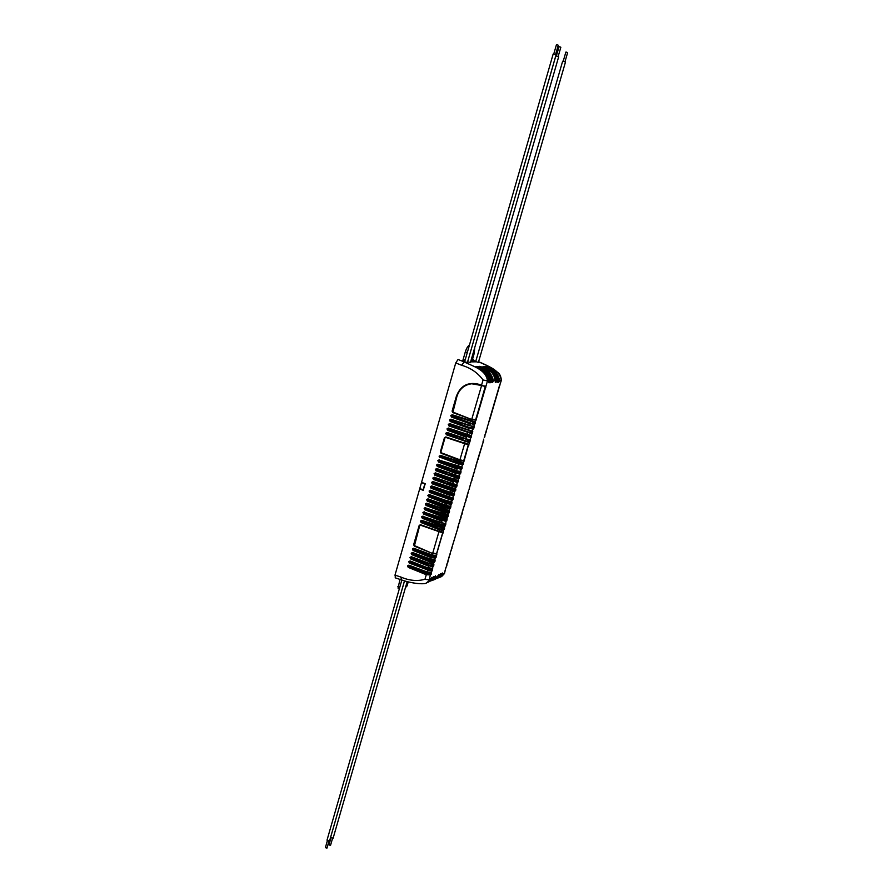 <?xml version="1.0" encoding="UTF-8"?>
<svg xmlns="http://www.w3.org/2000/svg" width="893" height="893" viewBox="0 0 893 893"><rect width="100%" height="100%" fill="white"/><g stroke="black" fill="none" stroke-linecap="round" stroke-linejoin="round"><path stroke-width="1.34" d="M416.707 569.544L417.5 569.243L414.609 567.635M413.638 568.305L414.519 567.97M407.186 581.6L333.111 838.214L330.577 837.467L404.529 580.863M418.56 565.582L418.862 564.532M419.788 561.362L420.09 560.302M421.005 557.132L421.317 556.06M422.233 552.89L422.545 551.818M430.303 525.039L430.638 523.901M431.542 520.764L431.877 519.614M432.792 516.478L433.127 515.306M434.031 512.18L434.378 511.008M435.282 507.883L435.628 506.699M436.532 503.574L436.878 502.379M437.782 499.254L438.128 498.06M439.032 494.945L439.378 493.729M440.282 490.614L440.64 489.397M441.533 486.283L441.89 485.055M442.794 481.952L443.151 480.702M444.055 477.61L444.413 476.349M445.317 473.257L445.674 471.995M446.578 468.892L446.946 467.619M447.839 464.516L448.219 463.233M449.112 460.141L449.492 458.846M455.754 437.224L456.144 435.873M457.026 432.815L457.428 431.453M458.31 428.394L458.712 427.021M459.594 423.963L459.995 422.579M460.877 419.531L461.29 418.136M420.625 560.503L420.313 561.574M419.397 564.733L419.085 565.794M418.17 568.964L417.868 570.013M421.853 556.261L421.541 557.344L421.887 556.272M446.221 472.174L445.853 473.457M444.96 476.538L444.591 477.811M443.698 480.892L443.33 482.153M442.437 485.245L442.08 486.495M441.187 489.587L440.818 490.826M439.925 493.918L439.568 495.146M438.675 498.249L438.318 499.466M437.414 502.569L437.068 503.775M436.164 506.889L435.817 508.084M434.913 511.198L434.567 512.392M433.663 515.507L433.328 516.679M432.424 519.804L432.078 520.965M431.174 524.091L430.839 525.251M423.081 552.008L422.769 553.102L423.115 552.019M447.147 469.104L447.527 467.809L447.125 469.093M461.837 418.315L461.435 419.721M460.554 422.757L460.141 424.164M459.259 427.2L458.857 428.595M457.975 431.632L457.573 433.016M456.703 436.052L456.301 437.425M450.039 459.035L449.659 460.341M448.766 463.422L448.386 464.717M415.558 564.365L415.837 563.416M416.774 560.145L417.053 559.174M418.002 555.915L418.281 554.944M419.23 551.684L419.509 550.702M427.278 523.856L427.58 522.807M428.517 519.57L428.819 518.509M429.756 515.294L430.058 514.212M430.995 510.997L431.308 509.914M432.234 506.699L432.547 505.605M433.485 502.391L433.797 501.297M434.724 498.082L435.047 496.977M435.974 493.773L436.297 492.646M437.224 489.453L437.548 488.315M438.474 485.122L438.809 483.973M439.736 480.791L440.059 479.63M440.986 476.449L441.321 475.288M442.247 472.096L442.582 470.924M443.508 467.731L443.843 466.548M444.77 463.367L445.116 462.172M446.031 458.991L446.377 457.785M452.662 436.085L453.019 434.835M453.934 431.687L454.303 430.415M455.207 427.267L455.575 425.983M456.49 422.836L456.859 421.552M457.774 418.404L458.142 417.109M404.496 580.852L329.55 840.938L327.005 840.19L401.85 580.037M332.497 838.549L330.533 845.37L328.959 844.901L330.912 838.103M464.639 361.788L553.169 54.026L554.173 54.116L556.071 54.875L467.363 362.692M475.656 361.743L562.646 61.215L563.639 61.304L565.481 62.041L478.324 362.636M467.608 361.866L555.781 56.002L556.774 56.092L558.65 56.839L470.377 362.681M425.035 484.051L423.371 489.855L419.766 488.583L421.429 482.778L422.21 482.6M424.845 483.559L421.429 482.778M328.937 841.284L326.961 848.127L325.376 847.658L327.34 840.826M428.819 572.949L417.913 569.857M432.1 561.262L425.771 559.04M433.15 557.109L427.2 554.877M444.201 520.184L435.695 517.27L444.1 520.407M442.961 518.822L444.435 519.413M440.55 513.196L445.652 515.261M440.595 508.452L446.868 511.097M441.7 504.087L448.085 506.934M442.883 499.723L449.302 502.759L449.536 501.944M444.111 495.381L450.507 498.584M445.361 491.038L445.741 492.021L451.713 494.387M446.645 486.707L446.958 487.835L452.907 490.19M447.973 482.376L448.174 483.649L454.068 485.971M449.369 478.068L449.391 479.452L455.095 481.684M455.631 481.059L457.629 481.785L457.127 482.499L455.006 481.684L455.631 480.133M457.104 476.014L451.021 473.848L450.239 474.272L450.552 475.232M458.332 471.805L452.249 469.64L451.49 470.734M459.56 467.586L453.465 465.432L452.639 466.313M460.799 463.344L454.704 461.201L453.856 461.904M468.925 435.483L460.252 432.67L468.881 435.65M420.391 561.329L420.648 560.514M448.42 464.728L448.576 464.081M445.886 473.469L446.254 472.185M473.201 360.783L475.79 361.308M464.137 361.598L464.728 361.475M464.94 360.716L462.094 360.716L464.181 361.475M471.984 423.483L472.609 422.88L474.629 423.572L474.138 424.264L452.628 416.551L452.405 415.223M470.689 427.926L471.314 427.323L473.335 428.026L472.832 428.718L451.356 420.971L451.121 419.654M469.394 432.368L470.019 431.754L472.04 432.458L471.537 433.161L450.083 425.403L449.838 424.086M468.099 436.8L468.725 436.186L470.745 436.9L470.243 437.592L448.811 429.812L448.565 428.506M469.662 439.925L469.673 440.55L467.664 439.836L467.307 440.941L466.124 441.019L447.538 434.21L447.281 432.915M460.118 464.181L460.732 463.567L462.741 464.282L462.239 464.985L440.941 457.093L440.662 455.843M458.835 468.568L459.46 467.954L461.458 468.669L460.955 469.372L439.68 461.469L439.389 460.219M457.562 472.944L458.176 472.33L460.174 473.056L459.683 473.759L438.418 465.833L438.128 464.594M456.278 477.32L456.903 476.706L458.902 477.431L458.399 478.135L437.168 470.187L436.867 468.959M455.006 481.684L435.918 474.529L435.605 473.312M453.744 486.038L454.358 485.412L456.356 486.138L455.854 486.852L434.668 478.86L434.355 477.655M452.472 490.38L453.097 489.755L455.084 490.48L454.582 491.195L433.418 483.191L433.105 481.997M432.167 487.522L453.32 495.537L432.167 487.522L431.855 486.328M449.938 499.053L450.563 498.428L452.55 499.165L452.048 499.868L430.928 491.831L430.605 490.648M429.678 496.151L447.214 503.44L450.786 504.199L429.678 496.151L429.354 494.968M428.439 500.448L445.953 507.771L449.525 508.53L428.439 500.448L428.104 499.287M446.154 512.013L446.779 511.388L448.766 512.124L448.264 512.839L427.2 504.757L426.865 503.596M425.961 509.043L443.441 516.411L447.002 517.159L425.961 509.043L425.626 507.894M443.642 520.63L444.267 519.994L446.243 520.742L445.741 521.456L424.733 513.33L424.387 512.191M423.494 517.616L422.635 517.862L440.93 525.017L444.491 525.754L423.494 517.616L423.148 516.478M441.979 527.841L441.633 528.913L440.45 529.024L422.266 521.892L421.909 520.764M433.005 557.109L433.618 556.473L435.583 557.232L435.081 557.969L432.312 556.931L414.252 549.686L413.872 548.626M413.024 553.917L412.153 554.229L430.292 561.518L433.842 562.21L413.024 553.917L412.644 552.867M430.526 565.593L431.152 564.956L433.105 565.716L432.603 566.452L429.846 565.414L411.807 558.147L411.427 557.098M429.287 569.834L429.913 569.187L431.866 569.957L431.364 570.683L428.607 569.645L410.59 562.367L410.211 561.317M428.06 574.054L428.673 573.418L430.627 574.188L430.125 574.913L427.379 573.875L409.374 566.575L408.994 565.548L408.101 565.905L408.838 565.47M553.76 54.026L556.451 44.683L557.076 44.728L558.259 45.208L555.569 54.551M563.226 61.215L565.861 52.107L566.486 52.151L567.635 52.62L564.99 61.74M556.361 56.002L559.04 46.726L559.665 46.771L560.837 47.251L558.158 56.527M398.099 587.974L399.952 579.401M428.45 573.909L426.307 573.44M433.418 483.191L432.279 483.85L431.576 482.399L432.938 481.561L455.664 488.851L455.307 489.732L453.309 489.007L453.097 489.755L447.817 487.667M447.761 482.778L449.034 483.481M448.989 478.592L450.251 479.295M449.838 478.224L449.023 478.481M450.206 474.384L451.01 474.205L451.411 475.076L450.619 475.255M451.065 474.083L450.239 474.272M451.434 470.187L452.684 470.901M452.238 469.952L451.456 470.064M452.651 465.967L453.912 466.693M453.465 465.755L452.684 465.856M453.878 461.748L454.827 462.273M454.693 461.536L453.912 461.625M459.906 433.864L460.252 432.67M472.453 359.533L473.39 359.645M459.169 438.474L459.594 437.023L459.694 438.586L460.531 438.128L459.705 437.057M462.183 437.883L460.531 438.128L460.978 439.055L462.183 437.883L461.737 439.412M473.223 360.716L475.266 361.453M423.159 489.844L425.28 483.727L421.552 482.365L455.743 362.96L458.042 359.499L464.126 361.877C472.497 366.186 486.283 369.535 487.478 380.965L489.141 380.898L489.252 382.773L490.212 380.842C488.717 373.977 484.419 369.244 477.342 366.621L477.041 366.956M452.628 416.551L474.373 424.834L475.411 422.925L475.243 421.864L471.124 421.362L471.56 419.42L452.807 412.599L456.959 396.302C459.46 388.935 464.371 384.76 471.694 383.767L485.926 386.278L487.478 380.965L483.068 379.949C477.744 372.772 470.633 367.883 461.737 365.304L455.743 362.96M452.226 415.524L451.389 415.613L452.182 414.754L475.243 421.864M451.356 420.971L450.239 421.518L449.525 420.056L450.909 419.185L469.818 425.414L470.265 423.862L451.512 417.087L451.356 415.736L452.193 415.647M450.943 419.956L450.117 420.056L450.519 421.072L473.067 429.287L474.194 426.452L469.818 425.816L473.937 426.307L469.841 425.816L450.909 419.185M449.559 419.933L450.909 419.576L469.818 425.816M472.163 431.04L468.512 429.868L472.163 431.04M449.67 424.376L448.833 424.488L449.625 423.617L468.512 429.868L468.97 428.316L450.239 421.518M450.083 425.403L448.799 424.599L449.637 424.499M470.857 435.483L448.353 428.048L470.857 435.483M448.398 428.796L447.56 428.908L448.353 428.439M448.811 429.812L447.527 429.031L448.364 428.919M469.573 439.903L447.08 432.458L469.573 439.903M447.136 433.194L446.288 433.317L447.08 432.848M447.538 434.21L446.701 434.333L446.254 433.429L447.092 433.317M446.411 434.779L469.182 442.582L446.411 434.779L445.707 433.317L447.08 432.458M440.539 456.077L439.691 456.234L440.472 455.397L463.333 462.619L462.965 463.523L461 462.652M440.941 457.093L439.657 456.356L440.506 456.2M458.667 464.181L440.104 457.249L458.667 464.181L457.942 466.559L461.703 467.307L439.233 460.163L462.049 467.006L461.681 467.91L459.716 467.05M439.278 460.453L438.43 460.609L439.211 460.152M439.68 461.469L438.396 460.732L439.244 460.565M438.016 464.818L437.168 464.985L437.95 464.159L456.658 470.566L457.104 469.026L438.552 462.083L437.849 460.621L439.211 459.783M438.418 465.833L437.135 465.108L437.983 464.929M459.013 476.047L455.374 474.953L459.013 476.047M436.766 469.171L435.918 469.35L436.688 468.892M437.168 470.187L436.32 470.365L435.884 469.472L436.733 469.294M435.516 473.513L434.657 473.703L435.438 472.877L457.875 480.434L454.113 479.697L454.548 477.8L458.969 478.514L459.672 476.773L457.149 475.824M435.918 474.529L435.07 474.708L434.623 473.815L435.483 473.636M456.457 484.765L452.829 483.682L456.457 484.765M434.266 477.855L433.406 478.045L434.177 477.588M434.668 478.86L433.819 479.061L433.373 478.157L434.232 477.967M433.016 482.187L432.156 482.376L432.938 481.561M431.765 486.506L430.917 486.707L431.029 488.181L430.359 486.607L431.687 485.904L450.295 492.389L450.731 490.882L454.816 491.764L432.569 483.392L432.123 482.499L432.982 482.298M454.068 493.483L431.687 485.904M430.359 486.607L431.676 486.261M451.211 494.722L452.07 493.26M452.651 497.803L449.023 496.742L452.651 497.803M430.526 490.826L429.667 491.038L430.437 490.581M430.928 491.831L430.069 492.043L429.633 491.15L430.493 490.938M447.739 501.431L429.243 494.923L447.773 501.442L451.858 501.866L451.501 502.737L449.514 502M429.276 495.135L428.417 495.358L429.187 494.901M428.037 499.444L427.178 499.667L427.3 501.14L426.631 499.567L427.948 498.863L446.5 505.416L446.935 503.909L428.54 496.821L428.383 495.47L429.243 495.258M448.677 503.373L449.302 502.748L451.289 503.485L451.01 504.768L452.059 502.837L451.501 502.737L451.836 503.585M426.631 499.567L427.948 498.863M447.415 507.704L448.275 506.275M426.798 503.741L425.939 503.976L426.698 503.529M427.2 504.757L426.341 504.98L425.905 504.087L426.765 503.864M444.904 516.321L445.529 515.696L447.505 516.433L447.226 517.717L448.052 516.534L448.331 514.926L443.988 514.424L444.413 512.56L448.833 513.218L449.536 511.477L447.013 510.606L446.779 511.388M425.559 508.039L448.074 514.837M447.226 517.717L443.151 516.868L424.811 509.747L424.666 508.396L425.526 508.15M424.331 512.325L446.813 519.146L442.727 518.733L424.242 512.147L442.727 518.733L443.441 516.411M424.733 513.33L423.862 513.575L423.427 512.682L424.298 512.437M445.082 523.7L441.466 522.684L445.082 523.7M423.092 516.612L441.466 522.684L441.901 521.188L423.572 514.044L422.914 512.47L424.231 511.778M442.392 524.917L443.017 524.291L444.993 525.039L444.714 526.323L440.64 525.486L422.344 518.331L422.199 516.98L423.059 516.723M421.864 520.887L420.994 521.144L421.753 520.697M422.266 521.892L421.396 522.148L420.96 521.255L421.831 520.999M413.85 548.693L412.968 548.994L413.727 548.224L432.056 554.966L432.491 553.47L414.33 546.136L419.743 525.497L420.491 525.051M414.252 549.686L413.37 549.999L412.934 549.106L413.816 548.804M431.765 561.362L432.379 560.715L434.344 561.485L434.065 562.78L435.159 560L430.817 559.565L431.241 557.734L413.079 550.468L412.387 549.016L413.727 548.224M412.633 552.923L411.751 553.225L412.499 552.789M434.065 562.78L430.002 561.987L411.863 554.698L411.718 553.347L412.599 553.035M411.807 558.147L410.936 558.46L432.826 567.022L433.92 564.242L429.578 563.818L430.292 561.518M411.416 557.143L410.534 557.455L411.271 557.02M432.804 566.329L432.681 568.484L428.339 567.714L428.763 566.24L410.646 558.929L410.501 557.578L411.383 557.254M432.413 568.417L428.383 568.06L410.066 560.927L408.737 561.719L410.166 561.474M410.2 561.362L409.318 561.686L410.066 560.927M410.59 562.367L409.72 562.679L408.771 561.597M409.374 566.575L408.503 566.899L408.068 566.017L408.949 565.693M395.51 577.771L394.996 575.103L419.654 489.007L420.402 488.817M423.371 490.369L419.654 489.007M408.235 581.868L407.041 585.975L405.455 587.605M428.673 573.418L428.863 572.793M429.913 569.187L430.102 568.551M431.152 564.956L431.33 564.309M432.379 560.715L432.58 560.067M433.618 556.473L433.819 555.814M443.017 524.291L443.229 523.544L445.205 524.291L445.562 523.443M444.267 519.994L444.491 519.235L446.5 519.469L442.727 518.733M445.529 515.696L445.752 514.926M450.563 498.428L450.798 497.613M454.358 485.412L454.604 484.553M456.903 476.706L457.127 475.947M458.176 472.33L458.433 471.448M459.46 467.954L459.683 467.195M460.732 463.567L460.955 462.808M468.725 436.186L469.004 435.204M470.019 431.754L470.298 430.761M471.314 427.323L471.593 426.307M472.609 422.88L472.888 421.853M446.21 566.888L445.607 568.763M445.886 567.613L446.623 566.341M446.556 566.463L446.813 564.655M447.761 562.344L448.029 560.536M448.23 560.871L448.085 560.224M448.632 558.65L449.302 556.105M449.849 554.531L450.463 552.298M449.525 555.245L450.195 554.106M451.411 549.965L451.635 548.179M457.83 527.406L458.489 524.894M459.404 522.829L459.873 521.345M459.058 523.242L459.683 521.01M459.806 521.445L459.716 520.719M460.632 518.654L461.101 517.17M460.286 519.067L460.911 516.835M461.034 517.27L460.944 516.556M461.86 514.468L462.328 512.995M462.273 513.095L462.172 512.381M462.741 510.707L463.445 507.961M464.74 504.712L464.639 504.009M464.795 504.612L464.07 506.443L464.684 503.764M445.038 495.715L450.652 498.104M465.566 501.899L465.845 500.069M466.581 497.959L467.084 495.872M467.82 493.751L468.323 491.663M469.059 489.531L469.64 486.919M470.298 485.312L470.812 483.225M451.467 475.098L456.714 477.141L451.445 475.076L451.032 474.194M471.549 481.093L472.062 478.994M472.788 476.862L473.312 474.842M474.038 472.62L474.551 470.511M475.288 468.367L475.924 466.436M475.511 468.111L475.813 466.258M475.924 466.704L475.835 466.034M476.549 464.114L477.063 462.005M477.8 459.85L477.029 461.982M482.979 441.957L483.649 439.501M484.24 437.67L484.91 435.215M485.502 433.373L486.183 430.917M486.908 428.93L487.433 426.798M488.17 424.61L488.705 422.478M489.442 420.29L489.922 418.17M472.319 359.968L474.462 360.817M394.996 575.103L400.89 577.057C409.206 580.662 417.232 581.41 424.956 579.289L426.296 574.712L408.213 567.379L407.554 565.816L408.849 565.157L427.1 571.955L427.524 570.482L431.933 571.04L430.906 572.926L427.1 571.955L431.174 572.647M409.429 563.159L427.814 570.002L409.429 563.159L408.737 561.719M410.646 558.929L409.954 557.489L411.282 556.696L429.566 563.472L433.652 564.175M411.863 554.698L411.171 553.258L412.51 552.466L430.806 559.219L434.891 559.933M414.33 546.136L413.638 544.697L419.185 525.408L420.503 524.716L438.932 531.625M422.344 518.331L421.641 516.88L422.992 516.065M424.811 509.747L424.119 508.296L425.47 507.481M426.05 505.449L444.413 512.56L426.05 505.449L425.392 503.875L426.709 503.172L449.335 510.517L445.239 510.104L445.674 508.229L427.3 501.14M428.54 496.821L427.836 495.369L429.198 494.555L447.761 501.073L448.197 499.567L452.617 500.247L453.32 498.506L450.786 497.68M429.779 492.501L448.487 499.109L429.779 492.501L429.086 491.05L430.437 490.224L449.023 496.742L449.469 495.224L431.029 488.181M451.545 488.393L432.949 481.941L455.341 489.141L451.601 488.415L452.282 486.06L433.529 479.508L432.826 478.056L434.188 477.219L452.829 483.682L453.276 482.164L434.779 475.165L434.11 473.591L435.438 472.877M458.634 478.704L436.03 470.823L435.326 469.361L436.688 468.524L455.374 474.953L455.821 473.413L437.291 466.447L436.588 464.996L437.95 464.159M462.474 465.554L464.081 461.022L459.661 460.263L441.086 453.276L440.383 451.825L444.446 437.682L445.786 436.945L464.628 443.553L469.015 444.167L470.231 440.662L468.959 442.013L466.816 441.22M466.659 436.744L447.683 430.37L446.98 428.908L448.353 428.048M470.979 435.505L467.229 434.712L467.954 432.301L448.956 425.95L448.286 424.365L449.625 423.617M451.512 417.087L450.798 415.625L452.182 414.754M452.807 412.599L452.092 411.137L456.401 396.179C460.375 385.977 467.53 381.925 477.878 384.035L481.539 385.184L483.068 379.949M467.419 362.502L464.84 361.877M471.102 421.351L452.204 415.156L474.864 422.166L474.864 422.813L472.832 422.11M470.544 423.405L474.373 424.834M473.067 429.287L469.249 427.859M472.241 431.062L472.263 431.699L470.243 430.995M468.512 430.259L449.648 424.019L472.274 431.062M467.954 432.301L472.107 433.563L471.348 435.192M448.956 425.95L471.772 433.719M470.946 435.505L470.968 436.13L468.948 435.427M459.203 462.139L440.495 455.787L462.987 462.92L459.248 462.161L459.94 459.806L441.365 452.829L440.93 451.925L445.004 437.793L445.786 437.324M457.383 468.568L438.552 462.083M437.291 466.447L459.906 474.328L461.022 471.515L460.397 472.297L458.399 471.571M456.658 470.946L437.994 464.539L456.658 470.946L460.766 471.392M459.906 474.328L456.1 472.955M459.114 476.069L459.449 477.532M455.363 475.31L436.688 468.524M457.841 480.434L457.852 481.037L455.854 480.3M454.091 479.675L435.483 473.257L457.875 480.434M453.555 481.707L434.779 475.165M456.569 484.799L456.58 485.39L454.582 484.653M452.818 484.039L434.188 477.219M452.282 486.06L456.089 487.422L456.58 485.39L456.903 486.238M433.529 479.508L456.089 487.422M454.035 493.494L454.035 494.075L452.048 493.338M451.825 494.097L453.811 494.822L453.544 496.106L449.748 494.767M452.773 497.825L453.108 499.265M449.012 497.088L430.437 490.224M448.487 499.109L452.282 500.437M447.214 503.44L451.01 504.768M450.239 506.487L450.239 507.068L448.264 506.32M450.597 506.197L446.5 505.784L427.97 499.232L450.273 506.532M448.04 507.068L450.027 507.804L449.748 509.088L445.953 507.771M448.978 510.807L449.313 512.225M445.216 510.082L426.709 503.172M444.692 512.091L448.487 513.408M447.728 515.127L445.741 514.948M447.761 515.116L425.514 507.849L443.955 514.401M442.18 520.719L423.572 514.044M441.443 523.019L423.048 516.433L445.25 523.733M443.955 528.031L440.216 527.339L421.753 520.351L444.301 527.741L443.955 528.589L442.002 527.852M441.767 528.578L443.732 529.326L443.464 530.621L439.389 529.783L421.105 522.606L420.447 521.043L421.753 520.351M435.806 555.959L434.199 555.881M436.141 555.68L432.056 554.966L435.829 555.993M432.033 555.279L413.783 548.57L432.056 555.312L435.851 555.959M431.531 557.265L435.081 557.969L431.241 557.734L413.079 550.468M434.567 560.212L433.005 560.145M434.612 560.212L430.817 559.565L412.51 552.466M430.794 559.543L412.108 552.823M433.328 564.454L431.799 564.398M433.373 564.454L429.578 563.818L411.282 556.696M429.555 563.784L410.903 557.042M429.053 565.76L432.826 567.022M432.089 568.696L430.605 568.64M432.145 568.685L428.339 568.06L410.121 561.273L428.316 568.026M427.814 570.002L431.587 571.252M427.077 572.268L408.905 565.492L429.41 572.893M426.575 574.232L430.125 574.913L426.296 574.712L408.213 567.379M478.603 361.687L479.061 361.877C486.417 364.991 491.652 367.726 494.744 370.104C496.731 372.504 500.415 371.912 501.397 380.306L501.196 380.373C500.047 369.255 486.886 366.03 478.894 361.844L479.195 361.955M499.511 385.754L501.397 380.306M490.09 418.449L501.196 380.373L499.622 380.44C498.16 373.709 493.941 369.066 486.986 366.51L486.696 366.822M489.677 420.034L488.672 422.456M488.404 424.354L488.817 422.914M487.131 428.662L487.556 427.234M485.859 432.971L486.283 431.542M484.598 437.257L485.011 435.851M478.425 457.953L483.749 440.137M477.13 461.491L478.268 457.763M478.079 459.527L478.324 457.551M474.261 472.364L474.674 470.957M466.805 497.702L467.206 496.307M465.22 502.312L465.967 500.515M464.327 506.097L463.434 508.017M451.065 550.389L458.578 525.62M451.88 548.492L451.724 547.844M448.308 559.375L449.38 556.864M447.426 562.769L448.163 560.983M446.333 566.709L446.958 565.102M441.354 576.666L444.502 573.518L445.663 568.439M444.502 573.518L441.644 576.543L439.177 577.559L442.548 574.445L442.359 572.982L438.496 577.871M441.644 574.188L437.492 578.262L441.443 574.846M439.099 576.911L440.874 575.148L440.673 573.686L436.8 578.575M437.403 577.626L439.177 575.851L438.988 574.378L435.404 579.155L432.346 580.417L435.762 577.269L438.039 576.32L435.092 579.289M433.953 579.077L435.762 577.269L435.55 575.795L431.643 580.729M432.223 579.803L434.031 577.983L433.831 576.498L429.901 581.466M430.471 580.528L431.754 578.619L432.904 578.441L428.863 581.868L432.301 578.709L432.089 577.224L428.149 582.191M431.152 579.11L426.341 582.95M440.796 576.208L441.935 573.518M434.266 577.883L433.607 578.965M498.473 380.965L499.087 380.318C498.629 375.506 496.006 371.946 491.228 369.613M489.018 381.378L489.654 380.719C489.107 375.663 486.294 371.934 481.227 369.523M490.625 381.311L491.262 380.652C490.715 375.64 487.946 371.934 482.923 369.535M492.21 381.244L492.847 380.585C492.322 375.607 489.576 371.934 484.609 369.557M495.369 381.099L495.995 380.451C495.503 375.562 492.813 371.934 487.946 369.59M496.932 381.032L497.546 380.385C497.066 375.529 494.421 371.934 489.598 369.602M442.013 574.366L444.256 573.741L445.562 568.796M447.538 562.601L446.779 564.677M447.092 563.494L447.828 562.255M448.755 558.471L447.996 560.57M449.972 554.352L449.201 556.439M451.188 550.222L450.418 552.321M450.742 551.115L451.467 549.876M459.181 523.064L458.41 525.184M458.734 523.968L459.46 522.74M460.408 518.889L459.638 521.021M459.962 519.793L460.688 518.576M461.514 514.893L460.866 516.835M461.19 515.607L461.915 514.39M462.429 511.421L463.411 508.195M463.98 506.51L463.646 507.291M464.896 503.038L465.621 501.821M466.447 498.115L465.811 500.069M466.113 498.886L466.86 497.624M467.686 493.907L467.05 495.872M467.374 494.622L468.356 491.407M468.602 490.458L468.289 491.652M470.176 485.468L469.629 486.964M471.102 481.952L470.767 483.213M472.352 477.722L472.017 478.983M473.904 472.777L473.368 474.272M475.165 468.524L474.518 470.499M474.853 469.227L475.567 468.044M476.416 464.26L475.768 466.246M476.103 464.974L477.085 461.781M483.626 440.048L483.716 439.11L483.626 440.048M485.2 434.076L484.866 435.382M486.774 429.064L486.127 431.085M486.462 429.767L487.176 428.607M488.036 424.755L487.399 426.765M487.723 425.492L488.449 424.298M488.772 421.92L488.717 422.534M489.308 420.436L488.996 421.172M478.38 362.435L472.196 360.404M476.014 366.364L476.471 366.643C483.448 369.255 487.667 374.011 489.141 380.898L487.232 374.613C484.821 371.946 481.238 369.289 476.471 366.643L477.342 366.621M478.135 366.643L478.112 366.621C485.066 369.222 489.275 373.966 490.737 380.82L490.581 382.706L491.809 380.775C490.313 373.933 486.038 369.211 478.972 366.599L478.67 366.934M489.654 380.719L490.737 380.82L488.839 374.569C486.439 371.901 482.867 369.255 478.112 366.621L478.972 366.599M479.764 366.621L479.72 366.599C486.674 369.2 490.871 373.921 492.333 380.753L491.262 380.652M479.72 366.599L480.3 366.911M482.99 366.576L482.968 366.565C489.866 369.144 494.041 373.832 495.481 380.619L493.394 380.708C491.898 373.888 487.634 369.177 480.601 366.588M495.269 381.367L493.606 374.424C491.228 371.789 487.678 369.166 482.968 366.565L483.526 366.867M484.586 366.554L484.564 366.543C491.44 369.11 495.604 373.787 497.044 380.552L496.53 380.574C495.057 373.799 490.815 369.122 483.816 366.543M497.077 380.541L495.168 374.379C492.791 371.756 489.264 369.144 484.564 366.543L485.111 366.844M486.172 366.543L486.149 366.521C493.003 369.088 497.155 373.743 498.595 380.485L498.082 380.507C496.608 373.754 492.389 369.099 485.412 366.521M498.249 381.836L498.618 380.474L496.72 374.334C494.354 371.711 490.837 369.11 486.149 366.521L486.986 366.51M470.432 362.502L467.854 361.866M430.348 575.483L431.397 573.529L430.839 573.451L431.185 574.266M435.304 558.538L435.795 556.495L436.13 557.321M436.342 556.585L436.889 554.062L432.491 553.47L414.609 545.668M443.464 530.621L443.955 528.589L444.29 529.426M420.503 524.716L438.954 531.29L443.308 532.116L443.441 529.94M444.714 526.323L444.301 527.741M445.975 522.025L446.467 519.994L446.801 520.831M449.748 509.088L450.798 507.157L450.239 507.068L450.574 507.905M449.536 511.477L449.335 510.517M452.059 502.837L451.858 501.866M453.544 496.106L454.593 494.175L454.035 494.075L454.37 494.923M453.32 498.506L453.131 497.535M454.816 491.764L455.307 489.732L455.642 490.592M454.593 494.175L454.392 493.193M455.854 489.833L455.664 488.851M457.361 483.057L457.852 481.037L458.176 481.885M457.127 485.491L456.937 484.497M458.399 481.137L458.209 480.144M459.672 476.773L459.482 475.779M461.19 469.941L461.681 467.91L462.016 468.78M462.228 468.021L462.049 467.006M469.182 442.582L469.16 441.912M470.477 438.162L470.053 439.613M471.738 433.06L472.107 433.563L472.598 432.58L472.643 430.761M474.339 424.175L473.937 426.307M474.909 422.244L475.991 420.257L471.56 419.42L453.086 412.153M473.044 428.629L472.308 431.129M470.444 437.503L470.812 437.994L471.303 437.012L471.593 435.326L471.013 435.572M470.231 440.662L470.298 439.747L469.718 439.992M462.44 464.885L461.726 467.363M461.168 469.271L460.442 471.75M459.884 473.658L459.158 476.125M458.6 478.034L457.886 480.49M457.328 482.387L456.613 484.843M456.055 486.741L455.341 489.197M454.794 491.094L454.079 493.539M453.521 495.436L452.807 497.87L449.034 497.111L430.102 490.592M452.249 499.767L451.545 502.201M450.987 504.099L450.798 507.157M449.726 508.418L449.012 510.852M448.465 512.738L447.761 515.161M447.203 517.047L447.013 520.094M445.953 521.345L445.763 524.392L444.993 525.039L445.763 524.392M444.692 525.642L445.06 526.122L445.54 525.129M444.502 528.678L444.558 527.83L440.216 527.339L440.93 525.017M435.282 557.846L434.59 560.235M434.043 562.088L433.351 564.476M431.565 570.56L431.933 571.04L432.413 570.035L432.681 568.484L432.112 568.718M431.397 573.529L431.442 572.714L430.873 572.949M430.337 574.791L429.332 579.937L424.956 579.289M499.198 386.479L499.879 385.363M478.369 457.261L483.336 441.555M451.657 548.235L458.165 527.004M462.775 360.716L463.121 359.511L465.063 360.292L463.132 359.511L465.32 351.898C466.436 348.337 467.798 346.093 469.405 345.2M474.719 347.645L474.25 353.293L472.006 361.051L470.845 361.051M443.051 532.038L436.543 554.274M436.32 553.716L432.77 553.001L436.32 553.716L436.822 552.979L436.532 553.593M443.252 532.965L438.965 531.648L439.389 529.783L421.105 522.606M468.758 444.033L464.081 461.022L459.94 459.806L464.661 443.575M463.746 461.201L463.724 460.531M468.937 445.071L445.507 437.324M475.656 420.424L485.256 386.446L485.926 386.278L475.991 420.257L471.839 418.973L481.561 385.609L485.29 386.446L477.878 384.035M463.512 460.632L459.94 459.806M475.433 419.855L471.839 418.973M468.434 444.401L464.003 459.928L464.561 460.04M442.694 532.864L436.822 552.979L442.705 532.875L438.965 531.648L432.77 552.99M438.385 499.22L438.843 498.305M439.736 495.213L440.093 493.974M440.997 490.882L441.354 489.643M424.811 484.006L423.137 489.822M434.009 525.117L433.652 526.357M436.164 527.339L436.543 526.022M444.1 500.158L443.308 500.37M446.165 491.317L451.88 493.918L445.741 492.021M453.097 489.744L446.958 487.835M448.599 482.588L449 483.459L454.314 485.546L448.174 483.649M448.409 482.521L447.795 482.666M455.519 481.36L449.391 479.452M457.852 472.91L452.148 470.979M458.645 468.524L453.689 466.704M434.511 525.296L434.143 526.546M435.404 527.037L435.773 525.743M460.955 439.122L460.23 438.865M449.525 420.056L450.909 420.078M430.326 486.73L431.732 486.629M426.597 499.689L428.004 499.555M439.669 529.315L443.229 530.051L441.142 529.214M397.854 586.679L399.729 587.404M449.804 478.347L450.217 479.273L455.519 481.349M452.271 469.841L452.662 470.879L457.863 472.899M453.499 465.644L453.878 466.671L458.712 468.546M454.872 462.295L454.727 461.424M434.791 525.397L435.416 525.62M451.01 490.413L432.279 483.85M454.827 477.342L436.03 470.823M439.814 457.707L439.099 456.245L440.472 455.397M445.786 436.945L464.639 443.174L465.376 441.164M469.696 439.925L465.945 439.133L466.38 437.202L447.683 430.37M461.737 365.304L464.126 361.877L458.042 359.499M450.842 415.502L451.356 415.736L450.798 415.625M473.603 426.687L473.558 427.256L471.537 426.553M448.286 424.365L448.833 424.488L448.253 424.488M467.441 440.606L470.008 441.421M439.144 456.133L439.657 456.356L439.099 456.245M435.36 469.249L435.884 469.472L435.326 469.361M421.675 516.768L422.199 516.98L421.641 516.88M401.459 579.758L400.89 577.057M461.648 514.703L462.217 512.147M431.754 578.619L431.665 577.76M433.496 577.905L433.406 577.045M435.215 577.191L435.125 576.331M438.642 575.762L438.563 574.913M440.338 575.07L440.26 574.221M432.413 570.035L432.625 569.31M433.652 565.805L433.864 565.068M434.891 561.563L435.103 560.837M448.052 516.534L447.717 515.685L448.275 515.786M460.732 473.156L460.397 472.297L460.955 472.397M463.3 464.393L462.741 464.282L463.512 463.634M471.303 437.012L470.745 436.9L471.526 436.242M472.598 432.58L472.04 432.458L472.821 431.81M473.893 428.138L473.335 428.026L474.116 427.367M475.188 423.695L474.629 423.572L475.411 422.925M489.978 381.635L489.252 382.773M491.574 381.568L490.849 382.695M493.159 381.501L492.177 382.059L492.445 382.617L493.159 381.501L492.847 380.585M496.307 381.356L495.325 381.914L495.593 382.472L496.307 381.356L495.995 380.451M497.859 381.289L496.876 381.847L497.144 382.394L497.859 381.289L497.546 380.385M499.399 381.222L498.428 381.769L498.696 382.327L499.399 381.222L499.087 380.318M445.897 567.658L445.685 568.361M447.08 563.561L446.891 564.209M448.029 560.648L448.286 559.442M449.246 556.529L449.503 555.312M450.719 551.182L450.53 551.829M458.745 524.001L458.455 525.251M459.973 519.826L459.683 521.077M461.201 515.641L460.911 516.902M462.875 510.517L462.194 512.202M462.15 512.738L462.407 511.477M463.657 507.235L463.378 508.552M465.342 502.123L464.661 503.819M464.617 504.344L464.885 503.094M467.385 494.655L467.162 495.347M471.113 481.986L470.89 482.689M472.364 477.755L472.062 479.061M474.864 469.26L474.629 469.964M475.813 466.336L476.092 465.019M477.152 461.469L477.074 462.061M484.91 435.471L485.189 434.121M486.484 429.801L486.172 431.163M487.757 425.481L487.511 426.207M475.913 361.844L470.611 361.866M419.185 525.408L419.743 525.497M444.446 437.682L445.004 437.793M452.092 411.137L452.651 411.249M456.401 396.179L456.959 396.302M495.515 380.608L495.593 382.472M492.333 380.719L492.445 382.617M440.394 573.942L439.758 575.538M438.072 576.286L438.262 575.583M435.271 576.063L434.623 577.671M433.54 576.778L432.893 578.396M395.141 577.793L401.113 579.791C413.225 584.011 425.369 584.547 426.642 582.828L428.473 582.057L431.375 578.374M442.08 573.25L441.667 574.11M488.917 381.657L488.973 382.784M490.748 380.786L490.503 381.612M490.536 381.612L490.581 382.706M479.251 366.286L479.742 366.599C484.475 369.222 488.036 371.868 490.436 374.524L492.356 380.742L491.987 382.137M495.28 381.4L495.325 382.483M478.391 457.238L478.313 457.852M489.978 418.259L490.045 417.589M490.056 417.623L499.209 386.457M485.848 387.238L485.29 387.115L475.634 419.766M485.346 386.524L485.29 387.104M476.482 419.286L475.924 419.163M468.39 444.96L464.014 459.928M465.32 351.898L467.296 352.545M436.666 553.37L442.761 532.518M468.445 444.58L463.847 460.319M475.757 419.554L485.357 386.725M423.371 489.855L425.046 484.039M399.417 588.509L397.921 587.996M447.013 565.001L446.88 564.331M450.251 554.006L450.507 551.974M445.361 495.995L450.664 498.093M466.023 500.437L465.878 499.812M467.262 496.24L467.117 495.615M469.338 489.208L469.595 487.198M469.573 487.533L470.834 482.979M471.817 480.758L472.084 478.76M473.067 476.527L473.323 474.529M473.39 474.25L474.317 472.297M448.085 428.428L467.229 434.712M446.801 432.837L465.945 439.133M438.898 460.152L457.942 466.559M459.147 476.069L436.376 468.892M456.613 484.787L433.853 477.588M431.352 486.261L450.295 492.769M450.284 506.487L446.5 505.784M449.023 510.807L426.352 503.54M421.384 520.708L440.216 527.339M489.978 418.013L489.721 419.978M467.173 495.381L467.084 495.939M468.624 490.436L468.334 491.73M470.901 482.722L470.812 483.292M474.641 469.997L474.563 470.578M487.533 426.229L487.444 426.854M420.134 525.073L438.965 531.648M471.694 383.767L477.889 384.459M489.029 421.161L488.806 421.909M466.146 498.863L465.934 499.589M438.296 575.561L439.055 574.512M432.179 577.347L431.386 578.418M489.163 380.887L488.929 381.679M498.618 380.474L498.249 381.858M468.401 444.334L464.65 443.564"/></g></svg>

